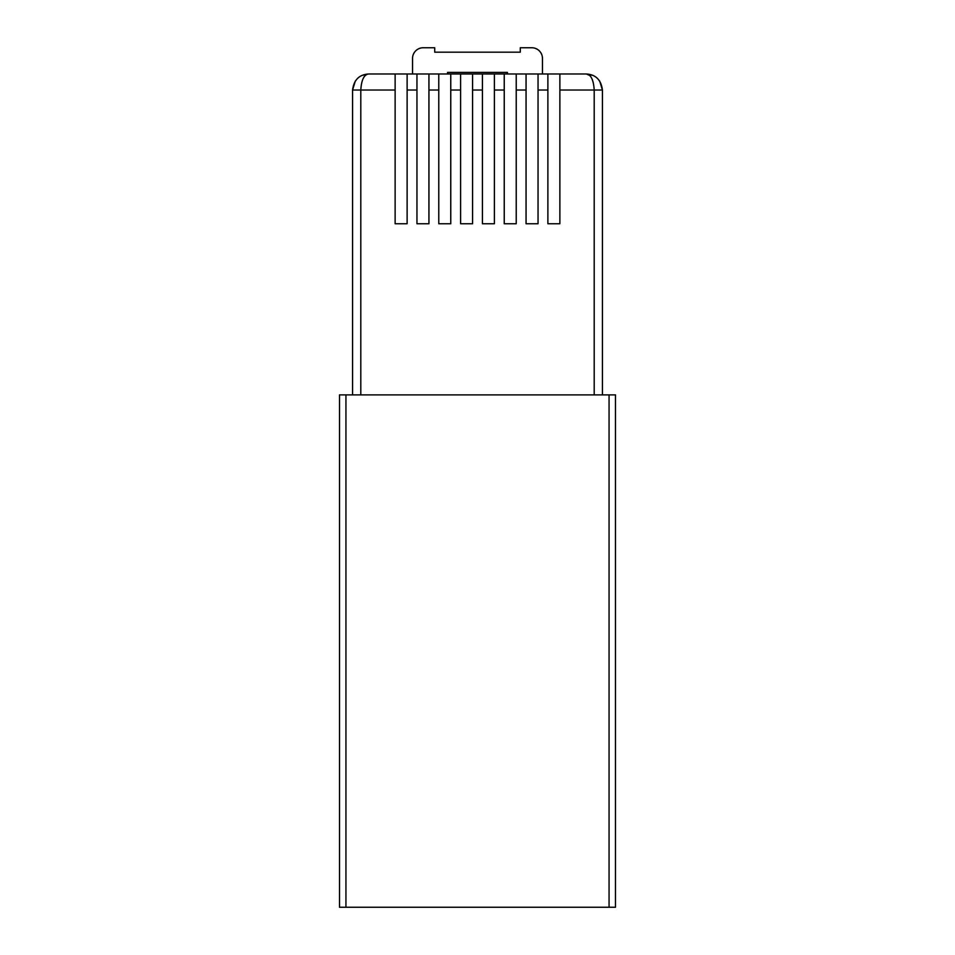 <?xml version="1.0" encoding="UTF-8"?>
<svg xmlns="http://www.w3.org/2000/svg" width="955" height="955" viewBox="0 0 955 955"><rect width="100%" height="100%" fill="white"/><g stroke="black" fill="none" stroke-linecap="round" stroke-linejoin="round"><path stroke-width="1.43" d="M447.549 73.989L447.549 72.413L507.451 72.413L507.451 73.989M412.536 73.989L412.536 58.446A10.696 10.696 0 0 1 423.232 47.75L434.716 47.75L434.716 52.179L520.284 52.179L520.284 47.75L531.768 47.75A10.696 10.696 0 0 1 542.464 58.446L542.464 73.989M589.653 75.457L586.394 73.989L593.103 75.457M599.656 80.996L602.438 90.033L559.869 90.033L559.869 73.989L368.606 73.989L361.897 75.457M355.344 80.996L352.562 90.033C353.887 79.91 359.235 74.562 368.606 73.989C364.046 74.562 361.444 79.91 360.799 90.033L352.562 90.033L352.562 394.881M602.438 394.881L602.438 90.033C601.113 79.91 595.765 74.562 586.394 73.989L559.869 73.989M345.937 907.25L339.514 907.25L339.514 394.881L615.486 394.881L615.486 907.25L345.937 907.25L345.937 394.881M416.953 73.989L416.953 90.033L407.117 90.033L407.117 223.745L395.131 223.745L395.131 90.033L360.799 90.033L360.799 394.881M407.117 90.033L407.117 73.989M395.131 73.989L395.131 90.033M586.394 73.989C590.954 74.562 593.556 79.91 594.201 90.033L594.201 394.881M559.869 90.033L559.869 223.745L547.884 223.745L547.884 90.033L538.047 90.033L538.047 73.989M547.884 73.989L547.884 90.033M538.047 90.033L538.047 223.745L526.062 223.745L526.062 90.033L516.225 90.033L516.225 73.989M526.062 73.989L526.062 90.033M516.225 90.033L516.225 223.745L504.24 223.745L504.24 90.033L494.404 90.033L494.404 73.989M504.24 73.989L504.24 90.033M494.404 90.033L494.404 223.745L482.418 223.745L482.418 90.033L472.582 90.033L472.582 73.989M482.418 73.989L482.418 90.033M472.582 90.033L472.582 223.745L460.596 223.745L460.596 90.033L450.76 90.033L450.76 73.989M460.596 73.989L460.596 90.033M450.76 90.033L450.76 223.745L438.775 223.745L438.775 90.033L428.938 90.033L428.938 73.989M438.775 73.989L438.775 90.033M428.938 90.033L428.938 223.745L416.953 223.745L416.953 90.033M609.063 907.25L609.063 394.881"/></g></svg>
